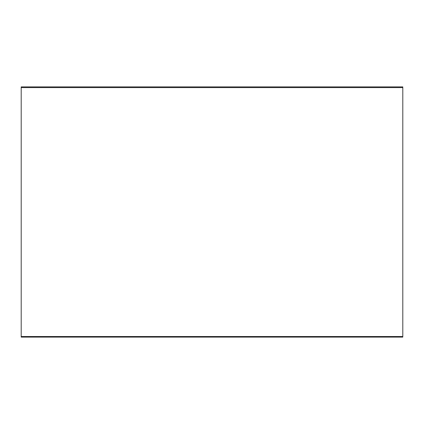<?xml version="1.0" encoding="UTF-8"?>
<svg xmlns="http://www.w3.org/2000/svg" width="424" height="424" viewBox="0 0 424 424"><rect width="100%" height="100%" fill="white"/><g stroke="black" fill="none" stroke-linecap="round" stroke-linejoin="round"><path stroke-width="0.64" d="M21.2 86.894L21.2 87.598L402.8 87.598L402.8 86.894L21.2 86.894M21.2 87.598L21.2 336.524L402.8 336.524L402.8 87.598L21.2 87.598L21.2 337.106L402.8 337.106L402.8 336.524L21.2 336.524M402.8 87.598L402.8 336.524"/></g></svg>
